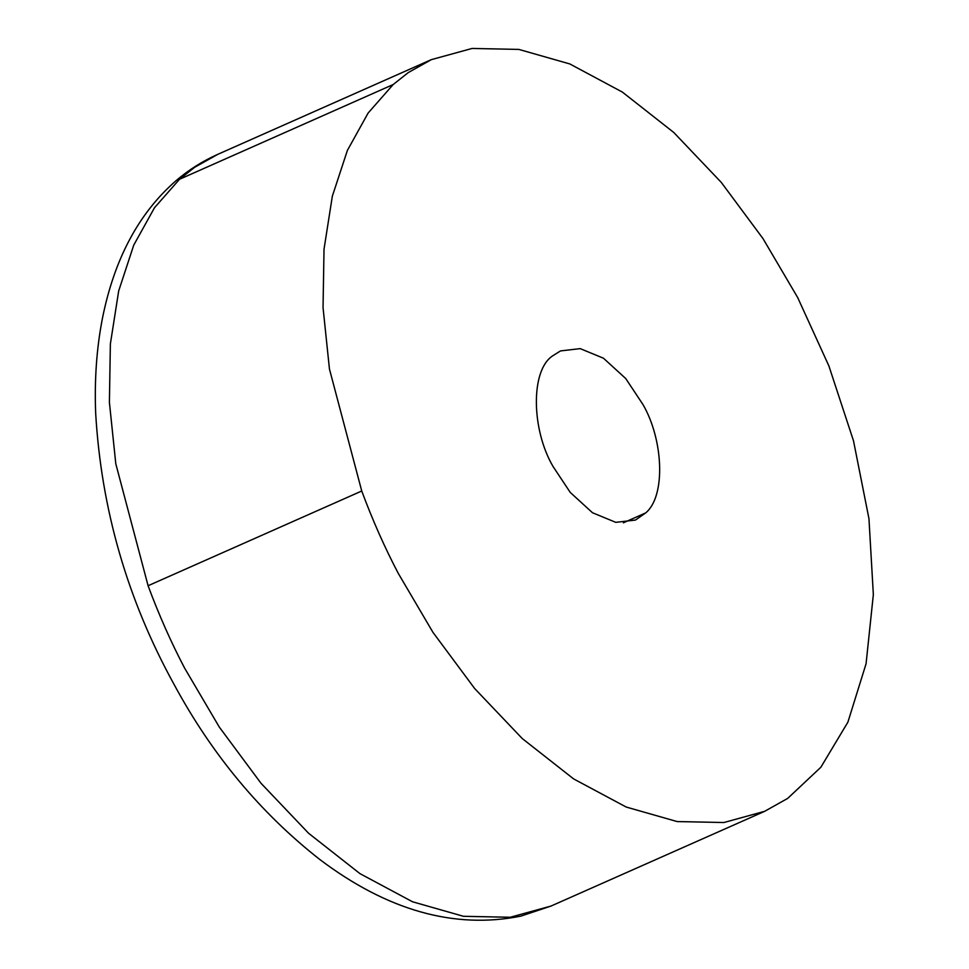 <?xml version="1.0" encoding="UTF-8"?>
<svg xmlns="http://www.w3.org/2000/svg" width="969" height="969" viewBox="0 0 969 969"><rect width="100%" height="100%" fill="white"/><g stroke="black" fill="none" stroke-linecap="round" stroke-linejoin="round"><path stroke-width="1.45" d="M361.74 491.004L329.448 369.032L323.04 307.609L324.021 249.203L332.343 196.174L347.399 150.389L368.135 113.022L393.184 84.533L408.264 72.59L431.338 59.642L472.097 48.45L518.875 49.419L569.808 63.942L622.377 92.091L673.758 132.462L721.311 182.438L763.015 238.628L797.693 297.58L828.883 365.919L853.507 440.847L868.951 518.645L873.348 594.578L866.068 663.765L847.899 722.147L820.876 767.23L787.712 798.383L764.674 811.307L723.916 822.524L677.137 821.567L626.204 807.044L573.624 778.906L522.23 738.523L474.677 688.547L432.961 632.357L398.283 573.394C384.814 547.776 372.629 520.305 361.74 491.004L148.087 585.736L115.795 463.776L109.4 402.353L110.369 343.947L118.69 290.918L133.746 245.121L154.483 207.754L179.531 179.265L194.624 167.322L217.686 154.386L431.326 59.642M553.057 466.513C531.278 429.473 530.491 370.255 552.633 355.877L560.494 350.923L580.189 348.622L603.481 358.227L625.732 378.552L642.919 404.461C663.499 439.756 665.909 496.31 645.681 512.904L635.482 520.05L615.787 522.352L592.495 512.746L570.244 492.422L553.057 466.513M393.184 84.533L179.531 179.265M764.65 811.332L550.998 906.063L510.227 917.268L463.461 916.299L412.515 901.776L359.947 873.626L308.566 833.243L261.012 783.279L219.309 727.089L184.631 668.138C171.162 642.508 158.977 615.049 148.087 585.736M645.681 512.904L623.346 522.812M550.998 906.063L520.837 916.141C454.34 929.416 387.249 910.472 319.576 859.321C260.431 812.882 211.848 754.451 173.863 684.041C127.29 599.351 101.224 508.979 95.652 412.903C94.393 379.569 96.646 348.113 102.399 318.51C114.318 258.893 138.894 212.926 176.152 180.609C188.604 169.938 202.448 161.193 217.674 154.386"/></g></svg>

